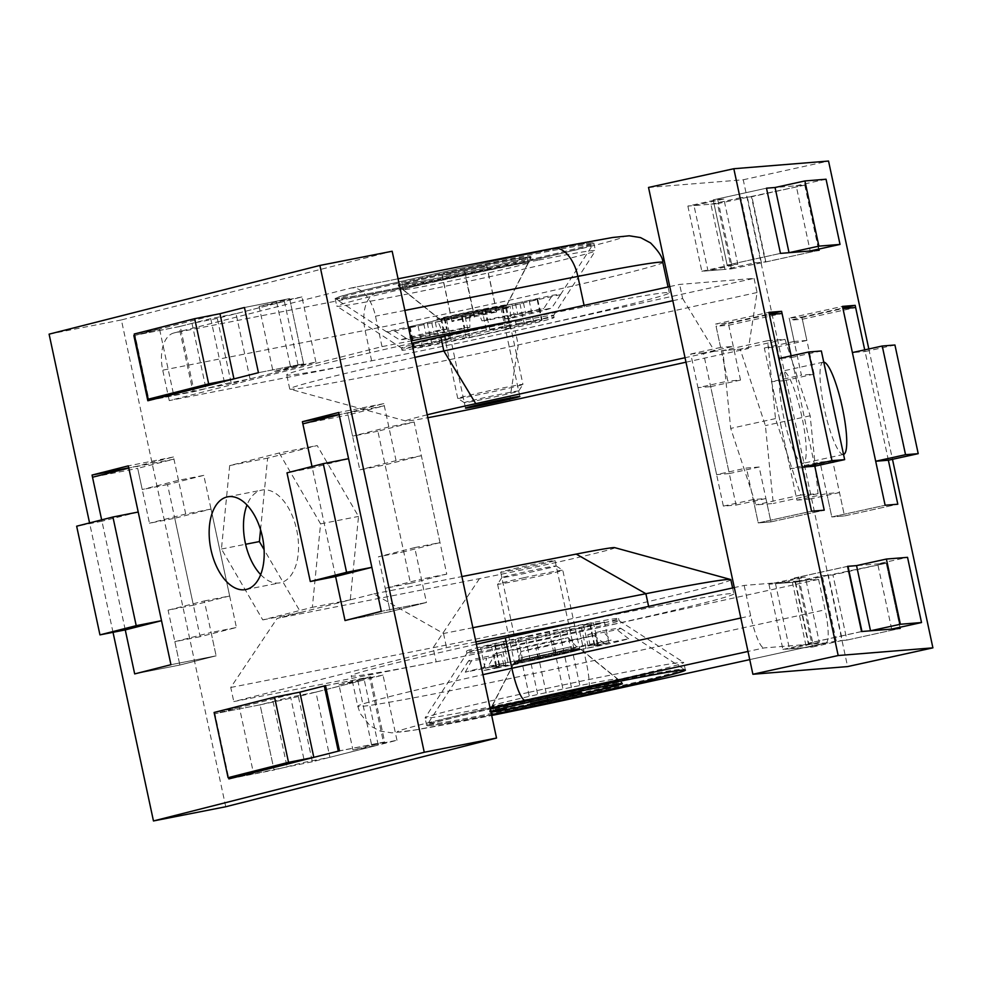 <?xml version="1.0" encoding="UTF-8"?>
<svg xmlns="http://www.w3.org/2000/svg" width="982" height="982" viewBox="0 0 982 982"><rect width="100%" height="100%" fill="white"/><g stroke="black" fill="none" stroke-linecap="round" stroke-linejoin="round"><path stroke-width="0.74" stroke-dasharray="4.91 3.68" d="M468.304 313.602A27.791 0.7 -12.1 0 1 500.759 307.354A27.791 0.7 -12.1 0 1 478.872 312.742A27.791 0.7 -12.1 0 1 446.405 319.003A27.791 0.7 -12.1 0 1 468.304 313.602M482.027 309.686L485.452 309.416A48.916 1.24 -12.1 0 1 511.88 304.211L529.126 300.431A65.585 1.657 -12.1 0 1 537.719 299.424A65.585 1.657 -12.1 0 1 537.154 299.78L519.92 303.561A48.916 1.24 -12.1 0 1 502.232 308.053L505.656 307.771A65.585 1.657 -12.1 0 1 465.137 316.67L461.712 316.94A48.916 1.24 -12.1 0 1 435.284 322.133L418.05 325.926A65.585 1.657 -12.1 0 1 409.457 326.92A65.585 1.657 -12.1 0 1 410.01 326.576L427.256 322.796A48.916 1.24 -12.1 0 1 444.932 318.303L441.519 318.585A65.585 1.657 -12.1 0 1 461.11 314.191A65.585 1.657 -12.1 0 1 482.027 309.686L486.458 330.333L489.883 330.062A48.916 1.24 -12.1 0 1 516.311 324.858L533.545 321.077A65.585 1.657 -12.1 0 1 542.138 320.071A65.585 1.657 -12.1 0 1 541.585 320.427L524.339 324.207A48.916 1.24 -12.1 0 1 506.663 328.7L510.075 328.418A65.585 1.657 -12.1 0 1 469.556 337.317L466.143 337.587A48.916 1.24 -12.1 0 1 439.715 342.779L422.469 346.572A65.585 1.657 -12.1 0 1 413.876 347.567A65.585 1.657 -12.1 0 1 414.441 347.223L431.675 343.43A48.916 1.24 -12.1 0 1 449.363 338.95L445.938 339.232A65.585 1.657 -12.1 0 1 465.529 334.837A65.585 1.657 -12.1 0 1 486.458 330.333M801.828 416.454A47.246 8.936 77.6 0 0 782.715 371.036A47.246 8.936 77.6 0 0 783.857 417.915A47.246 8.936 77.6 0 0 802.969 463.332A47.246 8.936 77.6 0 0 801.828 416.454M843.538 454.433A47.246 8.936 -102.4 0 1 843.489 454.445A47.246 8.936 -102.4 0 1 824.377 409.028A47.246 8.936 -102.4 0 1 823.235 362.149A47.246 8.936 -102.4 0 1 823.738 362.113M669.773 286.584L679.63 284.424L754.053 278.385L515.219 330.799A195.651 4.935 -12.1 0 1 286.707 374.842A195.651 4.935 -12.1 0 1 411.888 343.246M796.942 500.145L809.634 499.114L777.02 346.977L764.327 348.009L796.942 500.145L826.795 493.59L839.487 492.559L844.495 515.918L897.806 504.22L844.495 515.918L831.803 516.949L844.495 515.918L832.724 461.049L820.044 462.08L790.191 468.623L771.557 381.691L801.41 375.149L789.638 320.267L842.961 308.569M826.795 493.59L831.803 516.949L885.126 505.251L831.803 516.949L820.044 462.08M768.943 584.216L782.912 649.421L812.519 647.015L798.538 581.823L768.943 584.216L798.796 577.674L812.777 642.866L808.223 643.235L861.533 631.536M798.796 577.674L794.254 578.042L808.223 643.235M812.519 647.015L842.372 640.46L828.391 575.268L886.255 563.202L856.549 565.607M842.372 640.46L846.914 640.092L832.945 574.9L886.255 563.202L877.687 563.889L907.54 557.346M703.443 352.955L690.751 353.986L723.366 506.111L736.058 505.079L703.443 352.955L733.296 346.401L720.616 347.432L715.608 324.06L768.918 312.362M733.296 346.401L728.288 323.041L715.608 324.06M723.366 506.111L753.219 499.556L765.911 498.525L770.919 521.884L824.229 510.186L770.919 521.884L758.239 522.915L770.919 521.884L759.16 467.015L746.467 468.046L716.615 474.601L697.981 387.669L727.834 381.114L716.074 326.245L769.385 314.535M753.219 499.556L758.239 522.915L811.549 511.217L758.239 522.915L746.467 468.046M687.866 206.073L701.848 271.278L731.443 268.872L717.474 203.667L687.866 206.073L717.732 199.518L731.7 264.723L727.159 265.091L780.469 253.393L727.159 265.091L713.178 199.886L766.488 188.188L713.178 199.886L727.159 265.091L737.838 264.219L707.985 270.774L724.888 269.399L710.919 204.207L694.004 205.582L707.985 270.774M717.732 199.518L723.857 199.027L737.838 264.219M784.974 339.318L810.175 415.779L818.055 493.651L800.723 495.051L775.51 418.59L767.629 340.717L784.974 339.318L740.183 349.15L765.395 425.611L773.276 503.471L755.931 504.883L730.718 428.422L722.85 350.562L748.431 348.487L757.085 292.513L754.053 278.385M672.805 300.713L682.662 298.553L679.63 284.424M682.662 298.553L714.614 351.237L740.195 349.162M648.525 187.452L743.239 179.767L847.601 666.582M743.239 179.767L828.538 161.048M868.824 348.966L892.478 459.306M888.366 460.214L864.712 349.874L865.081 351.544L852.388 352.575M899.991 627.265L886.255 563.202L899.991 627.265M814.79 466.18L791.136 355.84L791.504 357.522L778.812 358.553M818.902 249.06L805.179 185.046L775.056 187.501M757.085 292.513L518.25 344.928A195.651 4.935 -12.1 0 1 290.009 389.142A195.651 4.935 -12.1 0 1 289.727 388.958A195.651 4.935 -12.1 0 1 414.92 357.374M427.231 414.797A88.932 2.246 167.9 0 0 405.848 421.008A88.932 2.246 167.9 0 0 427.845 417.706M685.988 362.198L748.431 348.487M714.614 351.237L685.031 357.73M775.51 418.59L730.718 428.422M800.723 495.051L755.931 504.883M818.055 493.651L773.276 503.471M810.175 415.779L765.395 425.611M767.629 340.717L722.85 350.549M717.474 203.667L805.179 185.046M731.443 268.872L765.85 261.949L751.868 196.756M765.85 261.949L819.16 250.25M701.848 271.278L731.7 264.723M761.308 262.317L747.327 197.124M728.288 323.041L769.274 314.044M736.058 505.079L765.911 498.525M690.751 353.986L720.616 347.432M806.382 647.519L836.234 640.964L846.914 640.092L900.224 628.394L846.914 640.092L832.945 574.9L822.265 575.759L792.413 582.314L775.498 583.689L789.467 648.881L806.382 647.519L792.413 582.314M782.912 649.421L812.777 642.866M794.254 578.042L847.564 566.332M798.538 581.823L828.391 575.268M777.02 346.977L806.873 340.435L801.864 317.063L789.172 318.094L842.495 306.396M801.864 317.063L842.851 308.078M809.634 499.114L839.487 492.559M764.327 348.009L794.18 341.454L789.172 318.094M806.873 340.435L794.18 341.454M410.01 326.576L414.441 347.223M418.05 325.926L422.469 346.572M427.256 322.796L431.675 343.43M444.932 318.303L449.363 338.95M441.519 318.585L445.938 339.232M485.452 309.416L489.883 330.062M511.88 304.211L516.311 324.858M529.126 300.431L533.545 321.077M537.154 299.78L541.585 320.427M519.92 303.561L524.339 324.207M502.232 308.053L506.663 328.7M505.656 307.771L510.075 328.418M465.137 316.67L469.556 337.317M461.712 316.94L466.143 337.587M435.284 322.133L439.715 342.779M527.739 636.017A77.811 1.964 -12.1 0 1 618.623 618.513A77.811 1.964 -12.1 0 1 557.334 633.623A77.811 1.964 -12.1 0 1 466.45 651.127A77.811 1.964 -12.1 0 1 527.739 636.017M528.206 638.19A77.811 1.964 -12.1 0 1 619.053 620.636A77.811 1.964 -12.1 0 1 619.09 620.685A77.811 1.964 -12.1 0 1 557.801 635.796A77.811 1.964 -12.1 0 1 466.916 653.3A77.811 1.964 -12.1 0 1 466.929 653.251A77.811 1.964 -12.1 0 1 528.206 638.19M529.261 692.273A132.288 3.339 -12.1 0 1 683.705 662.433A132.288 3.339 -12.1 0 1 683.767 662.506A132.288 3.339 -12.1 0 1 579.576 688.198A132.288 3.339 -12.1 0 1 425.071 717.965A132.288 3.339 -12.1 0 1 425.096 717.879A132.288 3.339 -12.1 0 1 529.261 692.273M476.417 644.241A195.651 4.935 167.9 0 0 351.225 675.837A195.651 4.935 167.9 0 0 579.748 631.807L818.583 579.38L744.16 585.419L734.303 587.58M825.752 642.928A33.351 6.309 77.6 0 0 825.911 642.903L749.745 659.609L825.752 642.928L764.021 647.936L747.989 651.447M491.503 714.626A132.288 3.339 -12.1 0 1 426.704 725.575A132.288 3.339 -12.1 0 1 490.3 708.992A131.183 3.314 167.9 0 0 427.784 725.342A131.183 3.314 167.9 0 0 484.727 715.939A131.183 3.314 167.9 0 0 491.503 714.601M818.583 579.38L825.101 609.81L586.266 662.224A195.651 4.935 -12.1 0 1 357.755 706.254A195.651 4.935 -12.1 0 1 482.935 674.671M744.16 585.419L750.69 615.849A33.351 6.309 77.6 0 0 764.021 647.936M825.911 642.903A33.351 6.309 77.6 0 0 825.101 609.81M562.072 651.631A27.791 0.7 167.9 0 0 534.098 657.596A27.791 0.7 167.9 0 0 519.785 661.291A27.791 0.7 167.9 0 0 531.851 659.303A27.791 0.7 167.9 0 0 559.826 653.337A27.791 0.7 167.9 0 0 574.139 649.642A27.791 0.7 167.9 0 0 562.072 651.631M512.751 570.198A27.791 0.7 -12.1 0 1 500.685 572.187A27.791 0.7 -12.1 0 1 514.998 568.492A27.791 0.7 -12.1 0 1 542.972 562.526A27.791 0.7 -12.1 0 1 555.039 560.538A27.791 0.7 -12.1 0 1 540.726 564.233A27.791 0.7 -12.1 0 1 512.751 570.198M563.558 650.28L553.787 652.76A48.916 1.24 167.9 0 0 522.596 659.597L507.989 662.469A65.585 1.657 167.9 0 0 485.01 668.3L499.629 665.428A48.916 1.24 167.9 0 0 499.138 665.722A48.916 1.24 167.9 0 0 505.816 664.924L496.033 667.404A65.585 1.657 167.9 0 0 530.366 660.653L540.137 658.173A48.916 1.24 167.9 0 0 571.328 651.336L585.947 648.464A65.585 1.657 167.9 0 0 608.914 642.633L594.306 645.505A48.916 1.24 167.9 0 0 594.785 645.211A48.916 1.24 167.9 0 0 588.12 646.009L597.891 643.529A65.585 1.657 167.9 0 0 582.621 646.414A65.585 1.657 167.9 0 0 563.558 650.28L559.139 629.634L549.355 632.113A48.916 1.24 167.9 0 0 518.165 638.951L503.557 641.823A65.585 1.657 167.9 0 0 480.591 647.654L495.198 644.781A48.916 1.24 167.9 0 0 494.707 645.076A48.916 1.24 167.9 0 0 501.385 644.278L491.614 646.757A65.585 1.657 167.9 0 0 525.935 640.006L535.718 637.527A48.916 1.24 167.9 0 0 566.909 630.689L581.516 627.817A65.585 1.657 167.9 0 0 604.482 621.987L589.875 624.859A48.916 1.24 167.9 0 0 590.366 624.564A48.916 1.24 167.9 0 0 583.689 625.362L593.459 622.883A65.585 1.657 167.9 0 0 578.202 625.767A65.585 1.657 167.9 0 0 559.139 629.634M260.684 574.63A47.246 26.477 -101.1 0 0 280.115 582.817A47.246 26.477 -101.1 0 0 296.699 529.936A47.246 26.477 -101.1 0 0 261.899 490.092A47.246 26.477 -101.1 0 0 246.998 505.03M475.902 641.847L446.552 647.617L233.79 701.59L436.155 661.807A195.651 4.935 167.9 0 0 633.132 619.863A195.651 4.935 167.9 0 0 733.849 593.803A195.651 4.935 167.9 0 0 648.918 607.833L583.062 620.784M203.802 475.362L167.529 484.568L200.144 636.692L236.417 627.498L203.802 475.362L178.503 480.333L142.23 489.539L137.222 466.18L128.752 467.837M178.503 480.333L173.495 456.974L137.222 466.18M315.909 362.137L301.928 296.945L217.317 318.413L231.286 383.606L315.909 362.137L290.611 367.108L276.642 301.916L289.629 298.614L244.457 307.501L289.629 298.614L303.61 363.819L289.629 298.614L259.113 306.359L273.082 371.564L298.381 366.581L250.029 378.856L224.731 383.827L194.203 391.572L149.031 400.447M290.611 367.108L303.61 363.819L258.438 372.694L303.61 363.819L273.082 371.564M217.317 318.413L192.018 323.385L205.987 388.577L147.828 400.754M192.018 323.385L179.019 326.675L193 391.879M410.488 583.333L446.761 574.126L414.146 422.002L377.874 431.208L410.488 583.333L385.19 588.304L421.462 579.098L426.47 602.469L381.298 611.344L426.47 602.469L390.198 611.663L426.47 602.469L414.711 547.588L378.438 556.794L403.737 551.823L385.104 464.891L359.805 469.862L348.033 414.981L302.861 423.868M385.19 588.304L390.198 611.663L345.026 620.55L390.198 611.663L378.438 556.794M414.146 422.002L388.847 426.974L352.587 436.18L347.567 412.808L339.097 414.478M388.847 426.974L383.839 403.614L347.567 412.808M396.974 740.281L383.005 675.088L298.381 696.557L312.362 761.75L396.974 740.281L371.687 745.264L357.706 680.06L370.705 676.77L325.533 685.645M371.687 745.264L384.674 741.962L370.705 676.77M472.87 627.719L443.52 633.488L373.847 593.877L300.713 612.449L264.097 549.65M260.561 529.728L267.632 458.115L317.186 445.546L358.516 516.422L350.279 599.855L277.133 618.414L230.758 687.461L233.79 701.59M443.52 633.488L446.552 647.617M225.737 806.75L121.375 319.936L392.162 251.245M113.016 632.31L89.571 522.94M121.375 319.936L49.1 334.15M138.216 512.039L101.956 521.233L101.662 519.871L125.254 629.904M219.98 313.712L134.534 335.39L179.019 326.675M348.573 458.68L312.301 467.874L312.006 466.499L335.599 576.532M299.841 692.163L214.911 713.705L228.61 777.56L214.911 713.705L239.399 707.494L253.368 772.699M230.758 687.461L433.123 647.678A195.651 4.935 167.9 0 0 630.1 605.734A195.651 4.935 167.9 0 0 730.817 579.675M614.695 547.637A88.932 2.246 -12.1 0 1 570.886 559.139A88.932 2.246 -12.1 0 1 479.511 578.631L277.133 618.414M373.847 593.877L461.908 576.569M279.244 452.997L320.574 523.872L312.337 607.33L262.771 619.9L221.441 549.024L229.678 465.578L279.244 452.997L317.186 445.546M350.279 599.855L312.337 607.33M320.574 523.872L358.516 516.422M229.678 465.578L267.632 458.115M221.441 549.024L245.61 544.274M262.771 619.9L300.713 612.449M384.674 741.962L339.502 750.837M312.362 761.75L228.892 778.898L274.064 770.023L260.083 704.831L214.911 713.705L260.083 704.831L274.064 770.023L304.592 762.278L329.891 757.306L378.242 745.043L364.261 679.839L315.909 692.114L329.891 757.306M298.381 696.557L260.083 704.831L290.611 697.085L304.592 762.278M383.005 675.088L357.706 680.06M273.082 701.529L287.063 766.733M377.874 431.208L352.587 436.18M383.839 403.614L338.667 412.489M446.761 574.126L421.462 579.098M301.928 296.945L276.642 301.916M231.286 383.606L205.987 388.577M200.144 636.692L174.845 641.663L179.853 665.035L216.126 655.829L170.954 664.704L216.126 655.829L211.118 632.469L236.417 627.498M168.094 610.153L204.354 600.959L216.126 655.829L179.853 665.035L134.681 673.91L179.853 665.035L168.094 610.153L193.393 605.182L174.759 518.25L149.46 523.222L137.689 468.353L92.517 477.227M167.529 484.568L142.23 489.539M173.495 456.974L128.323 465.861M174.845 641.663L211.118 632.469M608.914 642.633L604.482 621.987M585.947 648.464L581.516 627.817M594.306 645.505L589.875 624.859M588.12 646.009L583.689 625.362M597.891 643.529L593.459 622.883M553.787 652.76L549.355 632.113M522.596 659.597L518.165 638.951M507.989 662.469L503.557 641.823M485.01 668.3L480.591 647.654M499.629 665.428L495.198 644.781M505.816 664.924L501.385 644.278M496.033 667.404L491.614 646.757M530.366 660.653L525.935 640.006M540.137 658.173L535.718 637.527M571.328 651.336L566.909 630.689M520.325 323.09A77.811 1.964 167.9 0 0 441.986 339.772A77.811 1.964 167.9 0 0 401.92 350.132A77.811 1.964 167.9 0 0 435.701 344.559A77.811 1.964 167.9 0 0 514.04 327.878A77.811 1.964 167.9 0 0 554.093 317.505A77.811 1.964 167.9 0 0 520.325 323.09M519.859 320.918A77.811 1.964 167.9 0 0 441.519 337.599A77.811 1.964 167.9 0 0 401.454 347.959A77.811 1.964 167.9 0 0 401.491 348.009A77.811 1.964 167.9 0 0 435.235 342.387A77.811 1.964 167.9 0 0 512.727 325.889A77.811 1.964 167.9 0 0 553.615 315.394A77.811 1.964 167.9 0 0 553.627 315.332A77.811 1.964 167.9 0 0 519.859 320.918M538.062 260.156A132.288 3.339 167.9 0 0 404.879 288.524A132.288 3.339 167.9 0 0 336.777 306.139A132.288 3.339 167.9 0 0 336.838 306.212A132.288 3.339 167.9 0 0 394.199 296.65A132.288 3.339 167.9 0 0 525.935 268.614A132.288 3.339 167.9 0 0 595.46 250.766A132.288 3.339 167.9 0 0 595.485 250.68A132.288 3.339 167.9 0 0 538.062 260.156M536.43 252.546A132.288 3.339 167.9 0 0 403.246 280.913A132.288 3.339 167.9 0 0 335.144 298.528A132.288 3.339 167.9 0 0 392.567 289.052A132.288 3.339 167.9 0 0 525.751 260.684A132.288 3.339 167.9 0 0 593.852 243.07A132.288 3.339 167.9 0 0 536.43 252.546M518.533 319.788L584.388 306.838A195.651 4.935 -12.1 0 1 669.319 292.808A195.651 4.935 -12.1 0 1 568.603 318.868A195.651 4.935 -12.1 0 1 371.626 360.811L169.26 400.595L382.023 346.621L411.372 340.852M173.875 332.972L350.378 288.192L552.743 248.409A162.3 4.1 -12.1 0 1 596.405 244.874A162.3 4.1 -12.1 0 1 376.253 293.188L173.875 332.972A33.351 18.695 -101.1 0 0 162.73 370.165L365.108 330.382A195.651 4.935 167.9 0 0 562.072 288.438A195.651 4.935 167.9 0 0 662.789 262.39M169.26 400.595L162.73 370.165M382.023 346.621L375.492 316.192A33.351 18.695 -101.1 0 0 350.93 288.07A33.351 18.695 -101.1 0 0 350.378 288.192M493.43 710.71A67.807 1.706 167.9 0 0 518.95 706.107A67.807 1.706 167.9 0 0 618.439 683.914L617.383 679.016A63.916 1.608 167.9 0 0 617.371 678.979A63.916 1.608 167.9 0 0 542.727 693.402A63.916 1.608 167.9 0 0 492.387 705.776A63.916 1.608 167.9 0 0 492.387 705.812A63.916 1.608 167.9 0 0 567.044 691.426A63.916 1.608 167.9 0 0 617.383 679.016L579.564 648.464A33.351 0.847 167.9 0 0 565.092 650.87A33.351 0.847 167.9 0 0 531.52 658.014A33.351 0.847 167.9 0 0 514.359 662.457A33.351 0.847 167.9 0 0 528.832 660.064A33.351 0.847 167.9 0 0 562.404 652.92A33.351 0.847 167.9 0 0 579.576 648.476A33.351 0.847 167.9 0 0 579.564 648.464A33.351 0.847 167.9 0 0 540.616 655.976A33.351 0.847 167.9 0 0 514.359 662.433A33.351 0.847 167.9 0 0 514.359 662.457A33.351 0.847 167.9 0 0 553.308 654.945A33.351 0.847 167.9 0 0 579.576 648.476L579.81 649.556A33.351 0.847 167.9 0 0 565.325 651.95A33.351 0.847 167.9 0 0 531.753 659.106A33.351 0.847 167.9 0 0 514.593 663.537A33.351 0.847 167.9 0 0 529.065 661.156A33.351 0.847 167.9 0 0 562.637 654A33.351 0.847 167.9 0 0 579.81 649.556M618.648 683.853A67.807 1.706 167.9 0 0 622.122 682.539A67.807 1.706 167.9 0 0 622.097 682.515A67.807 1.706 167.9 0 0 592.686 687.4A67.807 1.706 167.9 0 0 525.014 701.811A67.807 1.706 167.9 0 0 489.515 710.931A67.807 1.706 167.9 0 0 489.515 710.968A67.807 1.706 167.9 0 0 493.222 710.747M528.463 661.303A34.456 0.872 167.9 0 0 563.459 653.852A34.456 0.872 167.9 0 0 580.878 649.311A34.456 0.872 167.9 0 0 565.939 651.803A34.456 0.872 167.9 0 0 531.544 659.118A34.456 0.872 167.9 0 0 513.5 663.758A34.456 0.872 167.9 0 0 528.463 661.303M498.611 667.735A88.932 2.246 -12.1 0 1 482.825 670.755L503.815 665.428A52.255 1.313 -12.1 0 1 495.873 666.422A52.255 1.313 -12.1 0 1 496.647 666.017L465.272 672.179A88.932 2.246 -12.1 0 1 488.238 666.348L519.613 660.186A52.255 1.313 -12.1 0 1 555.787 652.244L576.765 646.929A88.932 2.246 -12.1 0 1 595.313 643.198A88.932 2.246 -12.1 0 1 611.099 640.178L590.108 645.505A52.255 1.313 -12.1 0 1 598.05 644.511A52.255 1.313 -12.1 0 1 597.289 644.916L628.652 638.754A88.932 2.246 -12.1 0 1 605.685 644.573L574.31 650.747A52.255 1.313 -12.1 0 1 538.148 658.689L517.158 664.004A88.932 2.246 -12.1 0 1 498.611 667.735M627.142 678.66A131.183 3.314 167.9 0 0 496.511 706.463A131.183 3.314 167.9 0 0 427.575 724.164A131.183 3.314 167.9 0 0 427.551 724.25A131.183 3.314 167.9 0 0 484.494 714.847A131.183 3.314 167.9 0 0 616.549 686.725A131.183 3.314 167.9 0 0 684.073 669.258A131.183 3.314 167.9 0 0 684.024 669.184A131.183 3.314 167.9 0 0 627.142 678.66M576.765 646.929L568.185 637.637A77.811 1.964 167.9 0 0 495.247 653.656L488.238 666.348M465.272 672.179L472.281 659.474A77.811 1.964 167.9 0 0 468.561 660.861A77.811 1.964 167.9 0 0 486.741 658.308L482.825 670.755M490.84 711.496A67.807 1.706 167.9 0 0 489.748 712.06A67.807 1.706 167.9 0 0 490.975 712.122M503.815 665.428L501.483 654.564A52.255 1.313 -12.1 0 1 493.541 655.546A52.255 1.313 -12.1 0 1 494.314 655.141L472.281 659.474M501.483 654.564L486.741 658.308M574.31 650.747L571.99 639.883A52.255 1.313 -12.1 0 1 535.816 647.813L521.074 651.557A77.811 1.964 167.9 0 0 594.012 635.55L605.685 644.573M571.99 639.883L594.012 635.55M590.108 645.505L587.788 634.63A52.255 1.313 -12.1 0 1 595.718 633.648A52.255 1.313 -12.1 0 1 594.957 634.053L616.991 629.72A77.811 1.964 167.9 0 0 620.685 628.247A77.811 1.964 167.9 0 0 602.518 630.898L611.099 640.178M587.788 634.63L602.518 630.898M517.158 664.004L521.074 651.557M628.652 638.754L616.991 629.72M519.613 660.186L517.281 649.323A52.255 1.313 -12.1 0 1 553.455 641.381L568.185 637.637M517.281 649.323L495.247 653.656M496.647 666.017L494.314 655.141M538.148 658.689L535.816 647.813M597.289 644.916L594.957 634.053M555.787 652.244L553.455 641.381M451.597 271.842A67.807 1.706 -12.1 0 1 530.808 256.584A67.807 1.706 -12.1 0 1 477.399 269.755A67.807 1.706 -12.1 0 1 398.189 285.013A67.807 1.706 -12.1 0 1 451.597 271.842M451.83 272.935A67.807 1.706 -12.1 0 1 531.041 257.665A67.807 1.706 -12.1 0 1 531.029 257.714A67.807 1.706 -12.1 0 1 477.633 270.836A67.807 1.706 -12.1 0 1 398.447 286.13A67.807 1.706 -12.1 0 1 398.422 286.106A67.807 1.706 -12.1 0 1 451.83 272.935M466.794 312.62A34.456 0.872 -12.1 0 1 507.043 304.886A34.456 0.872 -12.1 0 1 479.903 311.564A34.456 0.872 -12.1 0 1 439.666 319.334A34.456 0.872 -12.1 0 1 466.794 312.62M467.002 312.607A33.351 0.847 -12.1 0 1 505.963 305.095A33.351 0.847 -12.1 0 1 479.695 311.576A33.351 0.847 -12.1 0 1 440.746 319.076A33.351 0.847 -12.1 0 1 467.002 312.607M467.236 313.688A33.351 0.847 -12.1 0 1 506.196 306.188A33.351 0.847 -12.1 0 1 479.928 312.657A33.351 0.847 -12.1 0 1 440.979 320.169A33.351 0.847 -12.1 0 1 467.236 313.688M456.667 314.547A88.932 2.246 167.9 0 0 436.892 318.954L444.232 318.364A52.255 1.313 167.9 0 0 423.733 323.557L386.712 331.683A88.932 2.246 167.9 0 0 386.663 331.867A88.932 2.246 167.9 0 0 394.739 331.032L431.761 322.906A52.255 1.313 167.9 0 0 462.412 316.891L469.752 316.29A88.932 2.246 167.9 0 0 490.497 311.81A88.932 2.246 167.9 0 0 510.272 307.403L502.931 307.992A52.255 1.313 167.9 0 0 523.431 302.787L560.464 294.661A88.932 2.246 167.9 0 0 560.526 294.6A88.932 2.246 167.9 0 0 552.424 295.312L515.403 303.438A52.255 1.313 167.9 0 0 484.752 309.465L477.412 310.067A88.932 2.246 167.9 0 0 456.667 314.547M489.674 269.866A131.183 3.314 -12.1 0 1 336.531 299.461A131.183 3.314 -12.1 0 1 336.47 299.387A131.183 3.314 -12.1 0 1 439.789 273.904A131.183 3.314 -12.1 0 1 592.993 244.383A131.183 3.314 -12.1 0 1 592.968 244.481A131.183 3.314 -12.1 0 1 489.674 269.866M469.752 316.29L469.899 327.337A77.811 1.964 -12.1 0 1 408.095 339.477L394.739 331.032M386.712 331.683L400.067 340.14A77.811 1.964 -12.1 0 1 441.409 329.645L436.892 318.954M489.441 268.773A131.183 3.314 -12.1 0 1 336.237 298.295A131.183 3.314 -12.1 0 1 439.555 272.824A131.183 3.314 -12.1 0 1 592.76 243.303A131.183 3.314 -12.1 0 1 489.441 268.773M444.232 318.364L446.565 329.228A52.255 1.313 167.9 0 0 426.065 334.432L400.067 340.14M446.565 329.228L441.409 329.645M515.403 303.438L517.735 314.314A52.255 1.313 167.9 0 0 487.084 320.341L481.929 320.758A77.811 1.964 -12.1 0 1 543.733 308.606L552.424 295.312M517.735 314.314L543.733 308.606M502.931 307.992L505.264 318.855A52.255 1.313 167.9 0 0 525.763 313.663L551.761 307.955A77.811 1.964 -12.1 0 1 510.419 318.438L510.272 307.403M505.264 318.855L510.419 318.438M477.412 310.067L481.929 320.758M560.464 294.661L551.761 307.955M431.761 322.906L434.093 333.782A52.255 1.313 167.9 0 0 464.744 327.755L469.899 327.337M434.093 333.782L408.095 339.477M423.733 323.557L426.065 334.432M484.752 309.465L487.084 320.341M523.431 302.787L525.763 313.663M462.412 316.891L464.744 327.755M534.306 571.364A27.791 0.7 -12.1 0 1 501.851 577.6A27.791 0.7 -12.1 0 1 523.737 572.224A27.791 0.7 -12.1 0 1 556.193 565.951A27.791 0.7 -12.1 0 1 534.306 571.364M523.848 577.747A33.351 0.847 167.9 0 0 497.592 584.192A33.351 0.847 167.9 0 0 497.579 584.216A33.351 0.847 167.9 0 0 536.528 576.716A33.351 0.847 167.9 0 0 562.796 570.235A33.351 0.847 167.9 0 0 562.784 570.223A33.351 0.847 167.9 0 0 523.848 577.747M521.025 657.744L571.499 646.672L521.025 657.744L530.808 703.382M529.31 655.325L539.093 700.964M554.548 649.789L564.331 695.428M571.499 646.672L581.283 692.31M563.214 649.09L572.813 693.869M537.976 654.626L547.514 699.123M518.692 391.02A27.791 0.7 167.9 0 0 491.528 396.127A27.791 0.7 167.9 0 0 464.351 402.669A27.791 0.7 167.9 0 0 464.363 402.694A27.791 0.7 167.9 0 0 491.663 397.538A27.791 0.7 167.9 0 0 518.692 391.045A27.791 0.7 167.9 0 0 518.692 391.02L522.964 384.428A33.351 0.847 -12.1 0 1 522.964 384.441A33.351 0.847 -12.1 0 1 490.534 392.235A33.351 0.847 -12.1 0 1 457.759 398.422A33.351 0.847 -12.1 0 1 457.747 398.41A33.351 0.847 -12.1 0 1 490.276 390.566A33.351 0.847 -12.1 0 1 522.964 384.428L506.196 306.188A33.351 0.847 -12.1 0 1 506.184 306.2A33.351 0.847 -12.1 0 1 473.754 313.995A33.351 0.847 -12.1 0 1 440.979 320.181A33.351 0.847 -12.1 0 1 473.496 312.337A33.351 0.847 -12.1 0 1 506.196 306.188L505.963 305.095M403.16 289.616A63.916 1.608 -12.1 0 1 465.505 274.616A63.916 1.608 -12.1 0 1 528.169 262.832A63.916 1.608 -12.1 0 1 528.169 262.845A63.916 1.608 -12.1 0 1 528.156 262.869A63.916 1.608 -12.1 0 1 465.996 277.808A63.916 1.608 -12.1 0 1 403.185 289.665A63.916 1.608 -12.1 0 1 403.16 289.629A63.916 1.608 -12.1 0 1 403.16 289.616L401.994 284.203A63.916 1.608 -12.1 0 1 401.994 284.191A63.916 1.608 -12.1 0 1 464.339 269.178A63.916 1.608 -12.1 0 1 527.003 257.394A63.916 1.608 -12.1 0 1 527.003 257.407A63.916 1.608 -12.1 0 1 464.658 272.419A63.916 1.608 -12.1 0 1 401.994 284.203M464.511 270.124L486.79 265.68L486.777 266.368L442.207 275.917L442.219 275.23L464.511 270.124L474.294 315.762L496.573 311.319L496.561 312.006L451.99 321.556L452.002 320.868L474.294 315.762M457.747 398.41A33.351 0.847 -12.1 0 1 457.747 398.397L440.979 320.169A33.351 0.847 -12.1 0 1 440.979 320.169L440.746 319.076M452.002 320.868L442.219 275.23M451.99 321.556L442.207 275.917M474.269 317.112L464.486 271.474M496.561 312.006L486.777 266.368M496.573 311.319L486.79 265.68M694.004 205.582L723.857 199.027M826.046 179.227L796.193 185.782L810.175 250.975M796.193 185.782L804.761 185.082L818.497 249.146M818.743 250.287L765.42 261.985L754.753 262.845L724.888 269.399M804.761 185.082L751.451 196.781L765.42 261.985M751.451 196.781L740.772 197.652L754.753 262.845M740.772 197.652L710.919 204.207M832.724 461.049L802.871 467.604L784.237 380.672L771.557 381.691M802.871 467.604L790.191 468.623M784.237 380.672L814.09 374.117L801.41 375.149M814.09 374.117L802.331 319.236L789.638 320.267M802.331 319.236L855.641 307.538M865.081 351.544L894.933 345.001M836.234 640.964L822.265 575.759M891.668 629.094L877.687 563.889M847.576 566.393L794.671 578.005L805.35 577.134L775.498 583.689M861.963 631.5L808.652 643.198L794.671 578.005M808.652 643.198L819.319 642.338L805.35 577.134M819.319 642.338L789.467 648.881M759.16 467.015L729.295 473.57L710.661 386.638L697.981 387.669M729.295 473.57L716.615 474.601M710.661 386.638L740.514 380.083L727.834 381.114M740.514 380.083L728.754 325.214L716.074 326.245M728.754 325.214L782.065 313.504M791.504 357.522L821.357 350.967M315.909 692.114L290.611 697.085M239.399 707.494L214.101 712.466M338.299 751.144L383.471 742.269L352.943 750.015L378.242 745.043M325.545 685.706L369.49 677.077L383.471 742.269M369.49 677.077L338.962 684.81L352.943 750.015M338.962 684.81L364.261 679.839M259.113 306.359L284.399 301.388L236.048 313.651L250.029 378.856M284.399 301.388L298.381 366.581M236.048 313.651L210.749 318.634L224.731 383.827M210.749 318.634L180.234 326.368L194.203 391.572M180.234 326.368L135.062 335.255L148.748 399.109M135.062 335.255L159.538 329.044L173.519 394.236M159.538 329.044L134.239 334.015M204.354 600.959L229.653 595.976L211.02 509.057L174.759 518.25M229.653 595.976L193.393 605.182M211.02 509.057L185.721 514.028L149.46 523.222M185.721 514.028L173.961 459.146L137.689 468.353M173.961 459.146L128.789 468.033M101.956 521.233L76.657 526.205M414.711 547.588L439.997 542.616L421.364 455.685L385.104 464.891M439.997 542.616L403.737 551.823M421.364 455.685L396.065 460.656L359.805 469.862M396.065 460.656L384.306 405.787L348.033 414.981M384.306 405.787L339.134 414.662M312.301 467.874L287.002 472.845M509.597 400.914L518.25 344.928L515.219 330.799M490.116 708.157A162.3 4.1 167.9 0 0 397.354 731.86A162.3 4.1 167.9 0 0 491.687 715.461L415.57 729.933L391.867 732.854L380.169 731.099L370.116 725.808L360.271 713.644L357.755 706.254L351.225 675.837M579.748 631.807L586.266 662.224A33.351 6.309 -102.4 0 1 587.236 695.268M740.821 618.009L750.69 615.849M648.611 606.397L648.918 607.833M479.511 578.631L433.123 647.678L436.155 661.807M371.626 360.811L365.108 330.382A33.351 18.695 78.9 0 1 376.253 293.188M584.388 306.838L584.081 305.39M404.854 310.422L375.492 316.192M519.859 396.458L500.759 307.354M823.235 362.149L782.715 371.036M843.489 454.445L802.969 463.332M289.727 388.958L286.707 374.842M405.848 421.008L290.009 389.142M409.457 326.92L413.876 347.567M537.719 299.424L542.138 320.071M465.517 408.107L446.405 319.003M619.09 620.685L618.623 618.513M619.053 620.636L683.705 662.433M685.399 670.117L683.767 662.506M426.704 725.575L425.071 717.965M466.45 651.127L466.916 653.3L425.096 717.879M500.685 572.187L519.785 661.291M245.795 589.556L280.115 582.817M227.566 496.843L261.899 490.092M732.597 587.96L733.849 593.803M594.785 645.211L590.366 624.564M499.138 665.722L494.707 645.076M555.039 560.538L574.139 649.642M401.454 347.959L401.92 350.132M401.491 348.009L336.838 306.212M335.144 298.528L336.777 306.139M669.319 292.808L668.067 286.965M350.93 288.07L398.078 278.802M593.852 243.07L595.485 250.68M553.615 315.394L595.46 250.766M553.627 315.332L554.093 317.505M622.122 682.539L622.355 683.632M580.878 649.311L622.097 682.515M468.561 660.861L427.575 724.164M427.551 724.25L427.784 725.342M684.073 669.258L684.221 669.92M620.685 628.247L684.024 669.184M495.873 666.422L493.541 655.546M598.05 644.511L595.718 633.648M497.579 584.216L514.593 663.537M513.5 663.758L489.515 710.931M489.515 710.968L489.748 712.06M531.041 257.665L530.808 256.584M507.043 304.886L531.029 257.714M386.663 331.867L336.531 299.461M336.47 299.387L336.237 298.295M592.993 244.383L592.76 243.303M560.526 294.6L592.968 244.481M439.666 319.334L398.447 286.13L398.189 285.013M501.851 577.6L497.592 584.192M514.359 662.433L492.387 705.776M492.387 705.812L493.43 710.686M556.193 565.951L562.784 570.223L579.576 648.476M528.169 262.832L527.003 257.394M506.184 306.2L528.156 262.869M440.979 320.181L403.185 289.665M464.363 402.694L457.759 398.422"/><path stroke-width="1.47" d="M497.972 401.847A27.791 0.7 167.9 0 0 519.859 396.458A27.791 0.7 167.9 0 0 487.403 402.706A27.791 0.7 167.9 0 0 465.517 408.107A27.791 0.7 167.9 0 0 497.972 401.847M823.738 362.113A47.246 8.936 -102.4 0 1 842.347 407.567A47.246 8.936 -102.4 0 1 843.538 454.433M411.888 343.246A195.651 4.935 -12.1 0 1 440.795 336.838L669.773 286.584M892.478 459.306L932.9 647.85L847.601 666.582L752.887 674.266L648.525 187.452L733.824 168.732L828.538 161.048L868.824 348.966M932.9 647.85L838.186 655.534L733.824 168.732M752.887 674.266L838.186 655.534M918.219 453.659L894.933 345.001L882.241 346.02L852.388 352.575L842.961 308.569L855.641 307.538L864.712 349.874L855.175 305.365L842.495 306.396L885.126 505.251L897.806 504.22L888.366 460.214L875.686 461.245L885.126 505.251L897.806 504.22L888.366 460.214L918.219 453.659L905.539 454.691L875.686 461.245M900.224 628.394L899.991 627.265L900.224 628.394L891.668 629.094L921.521 622.539L907.54 557.346L886.402 559.053L856.549 565.607L847.564 566.332L861.533 631.536L900.224 628.394M844.655 459.625L821.357 350.967L808.665 351.998L778.812 358.553L769.385 314.535L782.065 313.504L791.136 355.84L781.598 311.331L768.918 312.362L811.549 511.217L824.229 510.186L814.79 466.18L802.11 467.211L811.549 511.217L824.229 510.186L814.79 466.18L844.655 459.625L831.963 460.656L802.11 467.211M789.037 252.693L818.89 246.138L804.909 180.946L775.056 187.501L789.037 252.693L780.469 253.393L766.488 188.188L775.056 187.501L766.488 188.188L780.469 253.393L819.16 250.25L818.902 249.06M414.92 357.374A195.651 4.935 -12.1 0 1 443.827 350.967L672.805 300.713M685.031 357.73L475.767 403.651A88.932 2.246 167.9 0 0 427.231 414.797M427.845 417.706A88.932 2.246 167.9 0 0 509.597 400.914L685.988 362.198M769.274 314.044L781.598 311.331M842.851 308.078L855.175 305.365M491.503 714.601A131.183 3.314 167.9 0 0 620.268 687.019A131.183 3.314 167.9 0 0 684.307 670.35A131.183 3.314 167.9 0 0 627.375 679.753A131.183 3.314 167.9 0 0 490.3 709.016A132.288 3.339 -12.1 0 1 530.894 699.884A132.288 3.339 -12.1 0 1 685.399 670.117A132.288 3.339 -12.1 0 1 581.209 695.808A132.288 3.339 -12.1 0 1 491.503 714.626M734.303 587.58L505.325 637.834A195.651 4.935 167.9 0 0 476.417 644.241M246.998 505.03A47.246 26.477 -101.1 0 0 245.316 542.972A47.246 26.477 -101.1 0 0 260.684 574.63M262.366 536.688A47.246 26.477 78.9 0 1 245.795 589.556A47.246 26.477 78.9 0 1 210.983 549.724A47.246 26.477 78.9 0 1 227.566 496.843A47.246 26.477 78.9 0 1 262.366 536.688M583.062 620.784L475.902 641.847M264.097 549.65L259.383 541.573L260.561 529.728M89.571 522.94L49.1 334.15L319.887 265.447L392.162 251.245L496.524 738.047L225.737 806.75L153.462 820.952L113.016 632.31M496.524 738.047L424.249 752.261L153.462 820.952M319.887 265.447L424.249 752.261M170.954 664.704L128.323 465.861L92.05 475.055L101.662 519.871L92.517 477.227L128.789 468.033L138.216 512.039L112.93 517.011L76.657 526.205L99.955 634.875L125.254 629.904L134.681 673.91L170.954 664.704L134.681 673.91L125.254 629.904L161.514 620.698L170.954 664.704M133.847 335.562L134.546 335.427L133.847 335.562L147.828 400.754L258.438 372.694L244.457 307.501L219.98 313.712L233.962 378.905L258.438 372.694L244.457 307.501L219.98 313.712L194.681 318.684L208.663 383.876L233.962 378.905M381.298 611.344L338.667 412.489L302.407 421.695L312.006 466.499L302.861 423.868L339.134 414.662L348.573 458.68L323.274 463.651L287.002 472.845L310.3 581.516L335.599 576.532L345.026 620.55L381.298 611.344L345.026 620.55L335.599 576.532L371.859 567.338L381.298 611.344M228.082 777.67L288.524 762.327L274.543 697.134L214.101 712.466L228.082 777.67L253.368 772.699L228.892 778.898L228.61 777.56L228.892 778.898L339.502 750.837L325.533 685.645L299.841 692.163L313.823 757.355L338.299 751.144L324.318 685.952L325.545 685.706M732.597 587.96L730.817 579.675A195.651 4.935 167.9 0 0 730.547 579.49A195.651 4.935 167.9 0 0 645.886 593.705L472.87 627.719M461.908 576.569L576.213 554.093A88.932 2.246 -12.1 0 1 614.695 547.637L730.547 579.49M245.61 544.274L259.383 541.573M339.097 414.478L302.407 421.695M128.752 467.837L92.05 475.055M411.372 340.852L518.533 319.788M490.975 712.122A67.807 1.706 167.9 0 0 519.183 707.2A67.807 1.706 167.9 0 0 587.445 692.654A67.807 1.706 167.9 0 0 622.355 683.632A67.807 1.706 167.9 0 0 592.919 688.492A67.807 1.706 167.9 0 0 490.84 711.496M618.55 684.442A63.916 1.608 167.9 0 0 543.893 698.828A63.916 1.608 167.9 0 0 493.553 711.238A63.916 1.608 167.9 0 0 568.21 696.852A63.916 1.608 167.9 0 0 618.55 684.442L618.427 683.889A67.807 1.706 167.9 0 0 618.648 683.853M530.808 703.382L581.283 692.31L530.808 703.382M572.813 693.869L572.997 694.728M547.514 699.123L547.76 700.264M818.89 246.138L840.027 244.42L810.175 250.975L818.743 250.287L818.497 249.146M804.909 180.946L826.046 179.227L840.027 244.42M882.241 346.02L905.539 454.691M921.521 622.539L900.371 624.257L886.402 559.053M900.371 624.257L870.518 630.8L856.549 565.607L847.576 566.393M870.518 630.8L861.963 631.5L847.982 566.307M808.665 351.998L831.963 460.656M288.524 762.327L313.823 757.355M274.543 697.134L299.841 692.163L324.318 685.952M148.748 399.109L149.031 400.447L173.519 394.236L148.221 399.208L208.663 383.876M194.681 318.684L134.239 334.015L148.221 399.208M112.93 517.011L136.216 625.669L99.955 634.875M136.216 625.669L161.514 620.698M323.274 463.651L346.572 572.31L310.3 581.516M346.572 572.31L371.859 567.338M475.767 403.651L443.827 350.967L440.795 336.838M747.989 651.447L525.186 700.35A162.3 4.1 167.9 0 0 490.116 708.157M587.236 695.268A33.351 6.309 -102.4 0 1 587.076 695.317L491.687 715.473A162.3 4.1 167.9 0 0 586.917 695.342L749.745 659.609L587.076 695.317A33.351 6.309 -102.4 0 1 586.917 695.342M482.935 674.671A195.651 4.935 -12.1 0 1 511.855 668.263L740.821 618.009M505.325 637.834L511.855 668.263A33.351 6.309 77.6 0 0 525.186 700.35M576.213 554.093L645.886 593.705L648.611 606.397M668.067 286.965L662.789 262.39A195.651 4.935 167.9 0 0 577.87 276.408L404.854 310.422M584.081 305.39L577.87 276.408A33.351 18.695 -101.1 0 0 553.308 248.286L612.645 237.484L629.253 235.79L640.546 237.595L650.563 242.947C659.008 251.625 663.083 258.106 662.789 262.39M398.078 278.802L553.308 248.286"/></g></svg>
